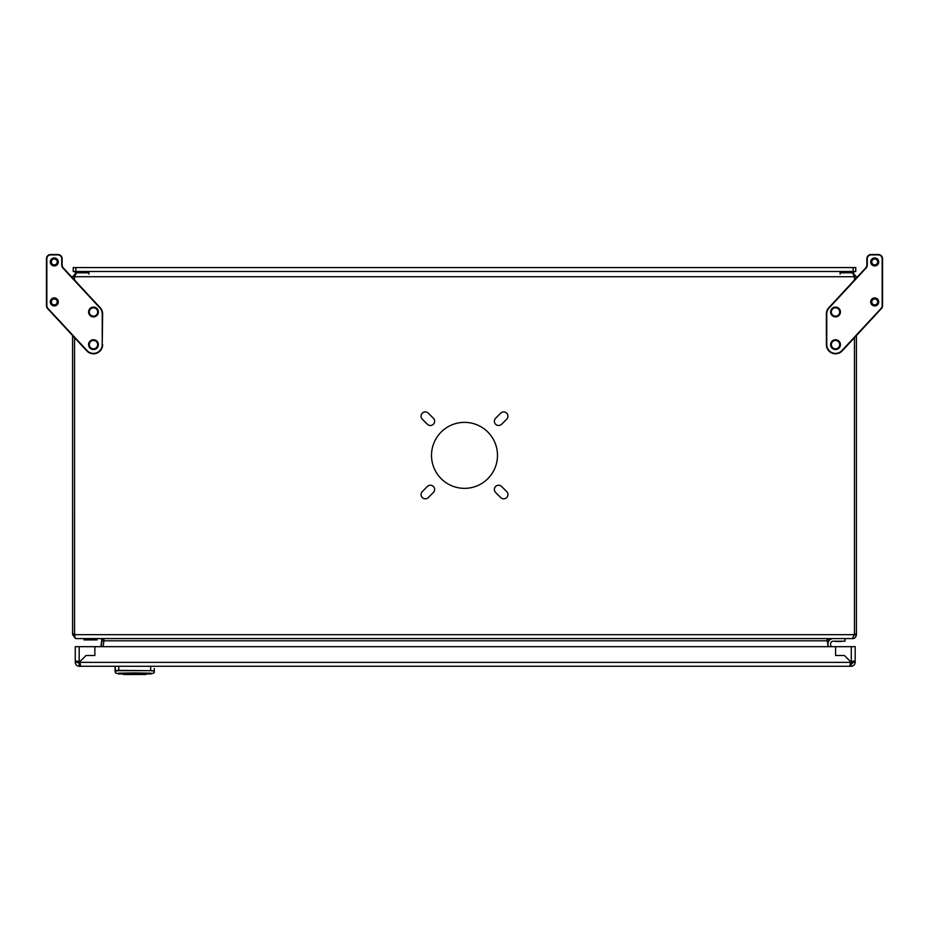 <?xml version="1.0" encoding="UTF-8"?>
<svg xmlns="http://www.w3.org/2000/svg" width="929" height="929" viewBox="0 0 929 929"><rect width="100%" height="100%" fill="white"/><g stroke="black" fill="none" stroke-linecap="round" stroke-linejoin="round"><path stroke-width="1.39" d="M853.809 271.489L853.809 273.01M75.191 271.489L75.191 273.01M855.772 271.489L853.159 271.489L853.159 267.564L855.772 267.564L855.772 271.489M75.841 271.489L73.228 271.489L73.228 267.564L75.841 267.564L75.841 271.489L853.159 271.489M75.841 267.564L853.159 267.564M97.069 638.583L97.069 639.895L84.005 639.895L84.005 638.583L84.005 639.895M841.72 641.486L835.194 641.486L841.72 641.196M421.058 494.553A4.25 4.25 0 0 0 428.315 497.561L433.39 492.475A4.25 4.25 0 0 0 433.39 486.471A4.25 4.25 0 0 0 427.386 486.471L422.3 491.557A4.25 4.25 0 0 0 421.058 494.553M421.058 416.169A4.25 4.25 0 0 0 422.3 419.176L427.386 424.251A4.25 4.25 0 0 0 433.39 424.251A4.25 4.25 0 0 0 433.39 418.247L428.315 413.173A4.25 4.25 0 0 0 421.058 416.169M494.367 489.478A4.25 4.25 0 0 0 495.61 492.475L500.685 497.561A4.25 4.25 0 0 0 506.7 497.561A4.25 4.25 0 0 0 506.7 491.557L501.614 486.471A4.25 4.25 0 0 0 494.367 489.478M494.367 421.255A4.25 4.25 0 0 0 501.614 424.251L506.7 419.176A4.25 4.25 0 0 0 506.7 413.173A4.25 4.25 0 0 0 500.685 413.173L495.61 418.247A4.25 4.25 0 0 0 494.367 421.255M497.491 455.361A32.991 32.991 0 0 0 464.5 422.37A32.991 32.991 0 0 0 431.509 455.361A32.991 32.991 0 0 0 464.5 488.352A32.991 32.991 0 0 0 497.491 455.361A32.991 32.991 0 0 0 464.5 422.37A32.991 32.991 0 0 0 431.509 455.361A32.991 32.991 0 0 0 464.5 488.352A32.991 32.991 0 0 0 497.491 455.361M854.459 276.645L854.459 280.024M854.459 597.753L854.459 587.964M856.422 634.67L854.459 634.67A6.538 6.538 0 0 0 854.459 634.019L852.508 638.583C854.517 638.757 855.83 637.457 856.422 634.67L856.422 634.019L854.459 634.019L854.459 337.668M88.905 272.789L76.503 272.789L74.541 276.714L74.541 280.024L74.541 276.645M74.541 337.668L74.541 634.019A6.526 6.526 0 0 0 74.575 634.67L74.541 337.668M827.031 640.545L828.993 638.583L852.45 638.583L76.399 638.583C75.423 638.757 74.808 637.457 74.575 634.67L72.578 634.67L72.578 335.555M72.578 277.91L72.578 276.714L76.503 272.789M72.578 276.714L854.459 276.714L852.508 272.789L856.422 276.714L856.422 277.91M856.422 335.555L856.422 634.019M852.508 272.789L840.095 272.789M854.355 635.308L854.459 634.67L74.575 634.67L74.657 635.343L74.575 634.67M72.578 634.67L75.481 638.455L76.492 638.583M101.122 646.689L101.946 640.813L103.897 641.091L103.107 646.689M103.653 640.813L103.932 639.257L101.691 639.094M101.493 639.257L101.946 640.813M103.711 639.257L103.897 641.091M101.807 639.767L100.901 646.689M101.702 640.813L100.866 646.689M828.935 638.583L100.007 638.583M828.993 638.583L827.031 639.257L828.134 646.689M827.147 639.187L827.298 640.813L103.92 640.813M422.3 491.557A4.25 4.25 0 0 0 425.308 498.803M428.315 413.173A4.25 4.25 0 0 0 422.3 413.173A4.25 4.25 0 0 0 422.3 419.176M501.614 486.471A4.25 4.25 0 0 0 495.61 486.471A4.25 4.25 0 0 0 495.61 492.475M495.61 418.247A4.25 4.25 0 0 0 498.606 425.494M833.185 638.583A5.226 5.226 0 0 0 828.006 644.54L828.308 646.689L828.006 644.54M830.944 646.689L830.596 644.169A2.613 2.613 0 0 1 833.185 641.196L844.995 641.196L844.995 638.583M830.596 644.169A2.613 2.613 0 0 1 833.185 641.196M118.703 673.943L150.695 673.943L118.703 673.943L115.44 672.933L115.44 671.04L118.749 670.668L150.649 670.668L153.947 671.04L154.295 672.538M148.93 673.943L149.232 673.56C151.624 673.595 151.624 673.595 149.232 673.56C151.624 673.595 151.624 673.595 149.232 673.56L120.166 673.56C117.774 673.595 117.774 673.595 120.166 673.56L148.698 673.537M134.693 672.921C156.606 673.27 156.142 673.258 134.693 672.921C112.792 673.27 113.257 673.258 134.693 672.921L134.693 673.316M154.295 668.474L154.295 671.737M150.637 666.279L150.637 670.378L153.947 671.04M115.103 671.737L115.103 670.657L118.761 670.378L150.649 670.668M115.44 671.04L115.103 666.279L115.103 670.239M118.761 666.279L118.761 670.378L117.809 670.308M118.61 666.279L117.716 666.279M77.212 662.365L75.261 662.365L75.261 646.689L835.589 646.689L835.589 655.502L835.589 646.689L855.179 646.689L855.179 662.365C854.924 664.723 853.623 666.023 851.266 666.279L849.954 665.129L850.604 662.365A3.263 3.263 0 0 1 850.918 662.005L844.403 655.502L835.589 655.502L844.403 655.502L850.918 662.005A3.263 3.263 0 0 1 851.266 661.703L854.03 661.053L855.179 661.703L853.217 661.703L850.604 664.316L850.604 666.279L79.824 666.279L80.486 665.129L79.824 662.365A3.263 3.263 0 0 0 79.174 661.703L76.399 661.053L75.261 661.703L77.212 661.703L79.824 664.316L79.824 666.279L79.174 666.279L79.174 664.316M79.824 662.365L850.604 662.365L850.604 664.258A3.263 3.263 0 0 0 853.194 661.448L853.019 661.158M855.179 662.365L853.217 662.365M94.851 646.689L94.851 655.502L86.037 655.502L79.522 662.005L86.037 655.502L94.851 655.502L94.851 646.689M79.174 646.689L79.174 661.703L78.141 661.32M851.266 666.279L851.266 664.316M75.261 662.365C75.516 664.723 76.817 666.023 79.174 666.279M839.979 309.961A4.9 4.9 0 0 0 833.499 307.522A4.9 4.9 0 0 0 831.06 314.002A4.9 4.9 0 0 0 837.54 316.452A4.9 4.9 0 0 0 839.979 309.961M840.408 344.311A4.9 4.9 0 0 0 835.194 339.759A4.9 4.9 0 0 0 830.631 344.973A4.9 4.9 0 0 0 835.845 349.536A4.9 4.9 0 0 0 840.408 344.311M875.919 258.134A3.995 3.995 0 0 0 870.903 260.735A3.995 3.995 0 0 0 873.504 265.752A3.995 3.995 0 0 0 878.52 263.162A3.995 3.995 0 0 0 875.919 258.134M876.941 298.604A3.995 3.995 0 0 0 871.39 299.695A3.995 3.995 0 0 0 872.482 305.246A3.995 3.995 0 0 0 878.033 304.143A3.995 3.995 0 0 0 876.941 298.604M874.712 298.987A2.938 2.938 0 0 0 871.774 301.925A2.938 2.938 0 0 0 874.712 304.863A2.938 2.938 0 0 0 877.65 301.925A2.938 2.938 0 0 0 874.712 298.987M874.712 259.005A2.938 2.938 0 0 0 871.774 261.943A2.938 2.938 0 0 0 874.712 264.881A2.938 2.938 0 0 0 877.65 261.943A2.938 2.938 0 0 0 874.712 259.005M835.519 307.801A4.18 4.18 0 0 0 831.339 311.981A4.18 4.18 0 0 0 835.519 316.162A4.18 4.18 0 0 0 839.7 311.981A4.18 4.18 0 0 0 835.519 307.801M835.519 340.467A4.18 4.18 0 0 0 831.339 344.647A4.18 4.18 0 0 0 835.519 348.828A4.18 4.18 0 0 0 839.7 344.647A4.18 4.18 0 0 0 835.519 340.467M835.519 353.786A9.139 9.139 0 0 1 826.369 344.647L826.369 313.897A9.139 9.139 0 0 1 828.819 307.685L865.735 267.866A4.25 4.25 0 0 0 866.873 264.974L866.873 258.75A4.25 4.25 0 0 1 871.123 254.5L878.3 254.5A4.25 4.25 0 0 1 882.55 258.75L882.55 305.711A4.25 4.25 0 0 1 881.412 308.591L842.22 350.86A9.139 9.139 0 0 1 835.519 353.786M878.3 254.894L871.123 254.894A3.855 3.855 0 0 0 867.268 258.75L867.268 264.974A4.633 4.633 0 0 1 866.025 268.133L829.098 307.952A8.756 8.756 0 0 0 826.764 313.897L826.764 344.647A8.756 8.756 0 0 0 841.941 350.593L881.133 308.335A3.855 3.855 0 0 0 882.155 305.711L882.155 258.75A3.855 3.855 0 0 0 878.3 254.894L878.3 254.5M88.638 311.227A4.9 4.9 0 0 0 92.726 316.824A4.9 4.9 0 0 0 98.323 312.736A4.9 4.9 0 0 0 94.235 307.139A4.9 4.9 0 0 0 88.638 311.227M89.207 342.244A4.9 4.9 0 0 0 91.077 348.909A4.9 4.9 0 0 0 97.754 347.04A4.9 4.9 0 0 0 95.884 340.374A4.9 4.9 0 0 0 89.207 342.244M51.188 264.475A3.995 3.995 0 0 0 56.82 265.044A3.995 3.995 0 0 0 57.389 259.423A3.995 3.995 0 0 0 51.757 258.854A3.995 3.995 0 0 0 51.188 264.475M50.607 303.481A3.995 3.995 0 0 0 55.856 305.606A3.995 3.995 0 0 0 57.97 300.357A3.995 3.995 0 0 0 52.721 298.244A3.995 3.995 0 0 0 50.607 303.481M93.481 353.392A8.756 8.756 0 0 0 102.236 344.647L102.236 313.897A8.756 8.756 0 0 0 99.902 307.952L62.975 268.133A4.633 4.633 0 0 1 61.732 264.974L61.732 258.75A3.855 3.855 0 0 0 57.877 254.894L50.7 254.894A3.855 3.855 0 0 0 46.845 258.75L46.845 305.711A3.855 3.855 0 0 0 47.867 308.335L87.059 350.593A8.756 8.756 0 0 0 93.481 353.392M102.631 344.647A9.139 9.139 0 0 1 86.78 350.86L47.588 308.591A4.25 4.25 0 0 1 46.45 305.711L46.45 258.75A4.25 4.25 0 0 1 50.7 254.5L57.877 254.5A4.25 4.25 0 0 1 62.127 258.75L62.127 264.974A4.25 4.25 0 0 0 63.265 267.866L100.181 307.685A9.139 9.139 0 0 1 102.631 313.897L102.236 344.647M54.288 298.987A2.938 2.938 0 0 1 57.226 301.925A2.938 2.938 0 0 1 54.288 304.863A2.938 2.938 0 0 1 51.35 301.925A2.938 2.938 0 0 1 54.288 298.987M54.288 259.005A2.938 2.938 0 0 1 57.226 261.943A2.938 2.938 0 0 1 54.288 264.881A2.938 2.938 0 0 1 51.35 261.943A2.938 2.938 0 0 1 54.288 259.005M93.481 307.801A4.18 4.18 0 0 1 97.661 311.981A4.18 4.18 0 0 1 93.481 316.162A4.18 4.18 0 0 1 89.3 311.981A4.18 4.18 0 0 1 93.481 307.801M93.481 340.467A4.18 4.18 0 0 1 97.661 344.647A4.18 4.18 0 0 1 93.481 348.828A4.18 4.18 0 0 1 89.3 344.647A4.18 4.18 0 0 1 93.481 340.467M840.095 271.489L840.095 274.101M88.905 271.489L88.905 274.101M72.578 634.019L74.541 634.019M854.459 276.714L856.422 276.714M851.266 646.689L851.266 661.703M145.934 674.5L123.464 674.5M145.214 673.85L145.865 674.5M153.947 672.933L150.695 673.943M124.184 673.85L123.534 674.5"/></g></svg>
